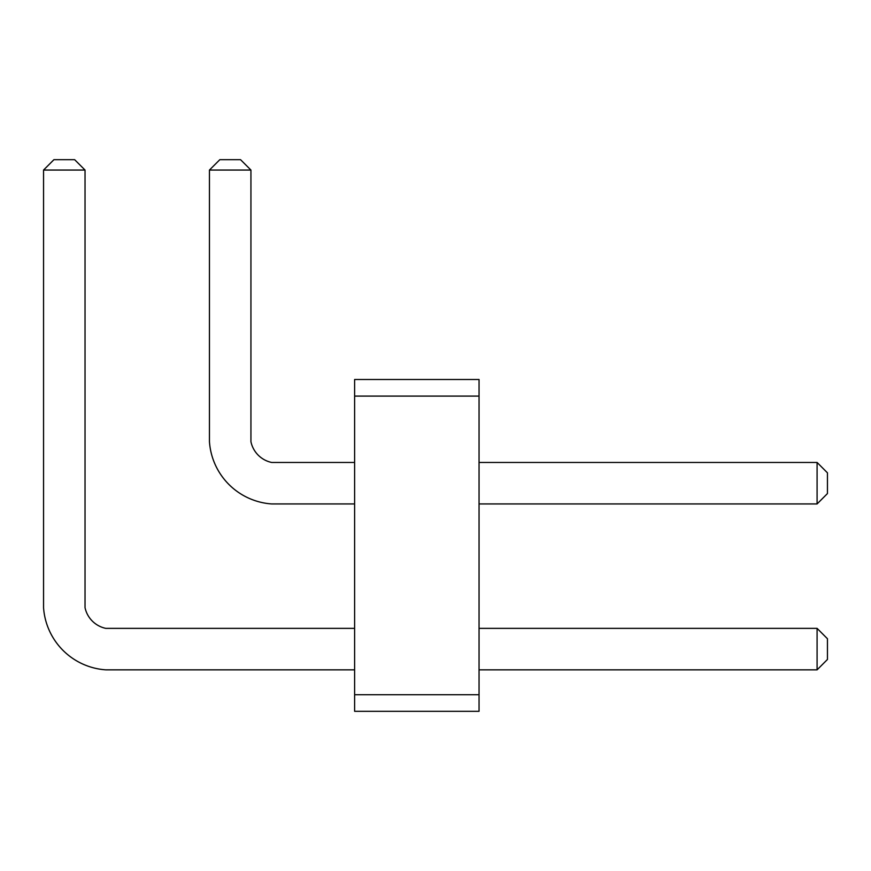 <?xml version="1.0" encoding="UTF-8"?>
<svg xmlns="http://www.w3.org/2000/svg" width="871" height="871" viewBox="0 0 871 871"><rect width="100%" height="100%" fill="white"/><g stroke="black" fill="none" stroke-linecap="round" stroke-linejoin="round"><path stroke-width="1.31" d="M354.617 396.098L354.617 379.506L479.05 379.506L479.05 396.098L354.617 396.098L354.617 711.313L479.05 711.313L479.05 396.098M479.05 694.731L354.617 694.731M479.05 669.843L817.085 669.843L817.085 628.361L479.05 628.361M479.05 503.939L817.085 503.939L817.085 462.457L479.05 462.457M354.617 628.361L105.761 628.361A26.87 26.87 0 0 1 85.031 607.631L85.031 170.052L43.55 170.052L43.55 607.631A67.002 67.002 0 0 0 105.761 669.843L354.617 669.843M105.761 628.361A26.87 26.87 0 0 1 85.031 607.631M354.617 462.457L271.665 462.457A26.87 26.87 0 0 1 250.935 441.717L250.935 170.052L209.454 170.052L209.454 441.717A67.002 67.002 0 0 0 271.665 503.939L354.617 503.939M271.665 462.457A26.87 26.87 0 0 1 250.935 441.717M817.085 628.361L827.45 638.737L827.45 659.467L817.085 669.843M817.085 462.457L827.45 472.833L827.45 493.563L817.085 503.939M43.55 170.052L53.915 159.687L74.656 159.687L85.031 170.052M250.935 170.052L240.559 159.687L219.819 159.687L209.454 170.052"/></g></svg>
